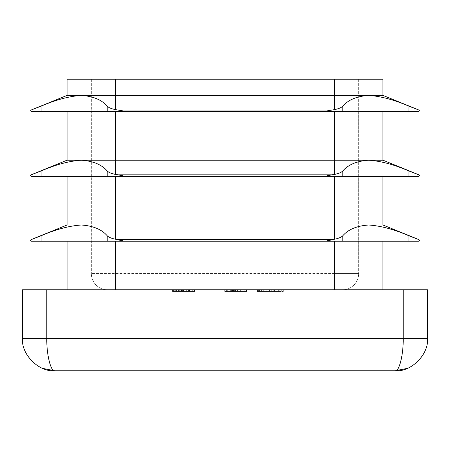 <?xml version="1.0" encoding="UTF-8"?>
<svg xmlns="http://www.w3.org/2000/svg" width="450" height="450" viewBox="0 0 450 450"><rect width="100%" height="100%" fill="white"/><g stroke="black" fill="none" stroke-linecap="round" stroke-linejoin="round"><path stroke-width="0.34" stroke-dasharray="2.25 1.69" d="M334.35 289.8L107.55 289.8L382.95 289.8L115.65 289.8L334.35 289.8L334.35 273.6L91.35 273.6A16.2 16.2 0 0 0 107.55 289.8A16.2 16.2 0 0 1 91.35 273.6L358.65 273.6A16.2 16.2 0 0 1 342.45 289.8A16.2 16.2 0 0 0 358.65 273.6L334.35 273.6L334.35 289.8L334.35 241.2L417.938 241.2L382.95 241.2L382.95 289.8M183.893 291.42L172.53 291.42L195.064 291.42L189.292 291.42L192.864 291.42L192.864 289.8L187.92 289.8L195.064 289.8L172.53 289.8L195.064 289.8L172.53 289.8L195.064 289.8L173.081 289.8L194.513 289.8L173.081 289.8L192.864 289.8L185.996 289.8L192.864 289.8L192.864 291.42L183.893 291.42L183.893 289.8M180.225 289.8L182.424 289.8L180.225 289.8L182.424 289.8L180.225 289.8L180.225 291.42L182.424 291.42L182.424 289.8L182.424 291.42L180.225 291.42L180.225 289.8L180.225 291.42L182.424 291.42L182.424 289.8L182.424 291.42L180.225 291.42L180.225 289.8M237.763 291.42L225 291.42L225 289.8L246.982 289.8L224.724 289.8L246.982 289.8L225 289.8L225 291.42L246.431 291.42L246.431 289.8L246.431 291.42L244.232 291.42L244.232 289.8L244.232 291.42L237.639 291.42L237.639 289.8L237.639 291.42L235.44 291.42L235.44 289.8L235.44 291.42L225 291.42L225 289.8L225 291.42L225 289.8L225 291.42L227.711 291.42L227.711 289.8L227.711 291.42L224.724 291.42L224.724 289.8L240.936 289.8L224.724 289.8L224.724 291.42L232.875 291.42L232.875 289.8L232.875 291.42L240.936 291.42L240.936 289.8L240.936 291.42L237.763 291.42L237.763 289.8M282.96 289.8L257.4 289.8L282.96 289.8L282.96 291.42L283.309 291.42L283.309 289.8L283.309 291.42L266.181 291.42L266.181 289.8L266.181 291.42L263.717 291.42L263.717 289.8M183.094 291.42L188.741 291.42L181.491 291.42L181.491 289.8L188.741 289.8L173.081 289.8L181.491 289.8L181.491 291.42L188.741 291.42L188.741 289.8L188.741 291.42L183.094 291.42L183.094 289.8M173.447 291.42L194.513 291.42L194.513 289.8L172.53 289.8L194.513 289.8L194.513 291.42L194.513 289.8L194.513 291.42L173.081 291.42L173.081 289.8L173.081 291.42L192.313 291.42L192.313 289.8L192.313 291.42L194.513 291.42L194.513 289.8L194.513 291.42L172.53 291.42L172.53 289.8L172.53 291.42L173.447 291.42L173.447 289.8M382.95 241.2L418.59 241.2L419.4 240.39L418.894 239.642L408.915 235.766C394.211 229.416 380.812 225.827 368.713 225C356.918 225.81 348.272 229.399 342.787 235.766C341.235 237.313 338.423 238.472 334.35 239.248L327.628 240.39L332.685 241.2L368.713 241.2L31.41 241.2L30.6 240.39L31.106 239.642L41.085 235.766C55.789 229.416 69.188 225.827 81.287 225C93.082 225.81 101.728 229.399 107.212 235.766C108.765 237.313 111.578 238.472 115.65 239.248L122.372 240.39L117.315 241.2L332.685 241.2M41.085 176.4L41.085 170.966L31.106 174.842L30.6 175.59L31.41 176.4L81.287 176.4L32.062 176.4L67.05 176.4L67.05 225L382.95 225L417.938 239.248M382.95 176.4L418.59 176.4L419.4 175.59L418.894 174.842L408.915 170.966C394.211 164.616 380.812 161.027 368.713 160.2C356.918 161.01 348.272 164.599 342.787 170.966C341.235 172.513 338.423 173.672 334.35 174.448L327.628 175.59L332.685 176.4L417.938 176.4L382.95 176.4L382.95 225M382.95 111.6L418.59 111.6L419.4 110.79L418.894 110.042L408.915 106.166C394.211 99.816 380.812 96.227 368.713 95.4C356.918 96.21 348.272 99.799 342.787 106.166C341.235 107.713 338.423 108.872 334.35 109.648L327.628 110.79L332.685 111.6L417.938 111.6L382.95 111.6L382.95 160.2L334.35 160.2L334.35 174.448M382.95 95.4L382.95 79.2L67.05 79.2L67.05 95.4L382.95 95.4L417.938 109.648M117.315 241.2L67.05 241.2L115.65 241.2L115.65 289.8L67.05 289.8L115.65 289.8L115.65 273.6L115.65 289.8M67.05 95.4L31.106 110.042L30.6 110.79L31.41 111.6L81.287 111.6L32.062 111.6L67.05 111.6L67.05 160.2L81.287 160.2C93.082 161.01 101.728 164.599 107.212 170.966C108.765 172.513 111.578 173.672 115.65 174.448L122.372 175.59L117.315 176.4L332.685 176.4M41.085 170.966C55.789 164.616 69.188 161.027 81.287 160.2L334.35 160.2L334.35 111.6L368.713 111.6L67.05 111.6M117.315 176.4L368.713 176.4L334.35 176.4L334.35 239.248M32.062 109.648L41.085 106.166C55.789 99.816 69.188 96.227 81.287 95.4C93.082 96.21 101.728 99.799 107.212 106.166C108.765 107.713 111.578 108.872 115.65 109.648L122.372 110.79L117.315 111.6L332.685 111.6M117.315 111.6L81.287 111.6L115.65 111.6L115.65 174.448M67.05 225L32.062 239.248M67.05 241.2L32.062 241.2L67.05 241.2L67.05 289.8M115.65 239.248L115.65 176.4L67.05 176.4M225 111.6L115.65 111.6M46.8 289.8L22.5 289.8L22.5 338.4C21.049 354.431 38.869 372.251 54.9 370.8L395.1 370.8C399.105 372.251 403.56 354.431 403.2 338.4L427.5 338.4L427.5 289.8L403.2 289.8L403.2 338.4L46.8 338.4L46.8 289.8L403.2 289.8M395.1 370.8L407.498 368.336M91.35 79.2L91.35 273.6A16.2 16.2 0 0 0 107.55 289.8A16.2 16.2 0 0 1 91.35 273.6L91.35 79.2M358.65 79.2L358.65 273.6L358.65 79.2M263.717 291.42L261.574 291.42L261.574 289.8M261.574 291.42L258.559 291.42L258.559 289.8M258.559 291.42L257.4 291.42L257.4 289.8L257.4 291.42L259.436 291.42L259.436 289.8L259.436 291.42L261.405 291.42L261.405 289.8M261.405 291.42L281.273 291.42L281.273 289.8L281.273 291.42L279.27 291.42L279.27 289.8M279.27 291.42L274.534 291.42L274.534 289.8L274.534 291.42L259.436 291.42L259.436 289.8L259.436 291.42L271.406 291.42L271.406 289.8M271.406 291.42L274.708 291.42L274.708 289.8M274.708 291.42L277.026 291.42L277.026 289.8M277.026 291.42L278.426 291.42L278.426 289.8M278.426 291.42L278.887 291.42L278.887 289.8L278.887 291.42L276.216 291.42L276.216 289.8L275.934 291.42L275.934 289.8M275.934 291.42L275.096 291.42L275.096 289.8M275.096 291.42L273.724 291.42L273.724 289.8M273.724 291.42L269.438 291.42L269.438 289.8L269.438 291.42L266.811 291.42L266.811 289.8L266.811 291.42L257.4 291.42L257.4 289.8L257.4 291.42L278.848 291.42L278.848 289.8M278.848 291.42L281.976 291.42L281.976 289.8M281.976 291.42L282.96 291.42M189.501 291.42L195.064 291.42L195.064 289.8L195.064 291.42L189.501 291.42L189.501 289.8M190.856 291.42L190.856 289.8M189.292 291.42L189.292 289.8M179.145 291.42L172.53 291.42L178.577 291.42L174.729 291.42L174.729 289.8L183.797 289.8L174.729 289.8L174.729 291.42L183.797 291.42L183.808 289.8L183.797 291.42L174.729 291.42L174.729 289.8L174.729 291.42L180.163 291.42L180.163 289.8L180.163 291.42L184.894 291.42L184.894 289.8L184.894 291.42L183.797 291.42L183.797 289.8L183.797 291.42L194.513 291.42L192.313 291.42L192.313 289.8L192.313 291.42L192.313 289.8L192.313 291.42L186.677 291.42L186.677 289.8L186.677 291.42L187.093 291.42L187.093 289.8L187.093 291.42L180.084 291.42L180.084 289.8L180.084 291.42L172.53 291.42L172.53 289.8L172.53 291.42L179.145 291.42L179.145 289.8M181.322 291.42L181.322 289.8L181.322 291.42M183.521 291.42L183.521 289.8L183.521 291.42M176.586 291.42L176.586 289.8M237.938 291.42L225 291.42L240.66 291.42L240.66 289.8L240.66 291.42L240.66 289.8L240.66 291.42L237.836 291.42L237.836 289.8L237.836 291.42L240.936 291.42L225 291.42L240.66 291.42L240.66 289.8L240.66 291.42L237.836 291.42L240.936 291.42L240.936 289.8L240.936 291.42L225 291.42L225 289.8L225 291.42L235.929 291.42L235.929 289.8L235.929 291.42L239.012 291.42L226.648 291.42L239.012 291.42L239.012 289.8L226.648 289.8L239.012 289.8L226.648 289.8L239.012 289.8L234.343 289.8L239.012 289.8L239.012 291.42L234.866 291.42L234.866 289.8L234.866 291.42L225 291.42L225 289.8L225 291.42L240.66 291.42L240.66 289.8L240.66 291.42L237.938 291.42L237.938 289.8M232.785 291.42L246.982 291.42L224.724 291.42L232.785 291.42L232.796 289.8L232.796 291.42L239.012 291.42L239.012 289.8L239.012 291.42L225 291.42L225 289.8L225 291.42L225 289.8L225 291.42L225 289.8L225 291.42L239.012 291.42L239.012 289.8L239.012 291.42L225 291.42L225 289.8L225 291.42L239.012 291.42L232.852 291.42L232.852 289.8L232.852 291.42L226.648 291.42L226.648 289.8L226.648 291.42L232.796 291.42L232.785 289.8M240.143 291.42L240.143 289.8M237.156 291.42L237.156 289.8M240.936 291.42L240.936 289.8M246.982 291.42L246.982 289.8L246.982 291.42L246.982 289.8L246.982 291.42L225 291.42L225 289.8L225 291.42L225 289.8L225 291.42L246.982 291.42M237.628 291.42L237.628 289.8M226.648 291.42L226.648 289.8M229.944 291.42L229.944 289.8M229.05 291.42L229.05 289.8M224.724 291.42L224.724 289.8M238.016 291.42L238.016 289.8M237.853 291.42L237.853 289.8M232.419 291.42L232.419 289.8L232.419 291.42M237.544 291.42L234.343 291.42L239.012 291.42L237.544 291.42L237.544 289.8M234.343 291.42L234.343 289.8L234.343 291.42M239.012 291.42L239.012 289.8M185.023 291.42L185.023 289.8L185.023 291.42M179.325 291.42L179.325 289.8M174.887 291.42L174.887 289.8M189.562 291.42L189.562 289.8L189.574 291.42L192.864 291.42L185.996 291.42L189.574 291.42M185.996 291.42L185.996 289.8M189.534 291.42L189.534 289.8M179.286 291.42L179.286 289.8M179.083 291.42L179.083 289.8M179.888 291.42L192.864 291.42L192.864 289.8L192.864 291.42L187.92 291.42L187.92 289.8L187.92 291.42L195.064 291.42L195.064 289.8L195.064 291.42L188.691 291.42L188.691 289.8L188.691 291.42L175.281 291.42L175.281 289.8L175.281 291.42L173.081 291.42L173.081 289.8L173.081 291.42L181.952 291.42L181.952 289.8L181.952 291.42L188.522 291.42L188.522 289.8L188.522 291.42L192.864 291.42L187.92 291.42L187.92 289.8L187.92 291.42L195.064 291.42L175.281 291.42L175.281 289.8L175.281 291.42L173.081 291.42L173.081 289.8L173.081 291.42L179.888 291.42L179.888 289.8M172.53 291.42L178.577 291.42L178.577 289.8L178.577 291.42L178.577 289.8L178.577 291.42L174.729 291.42L194.513 291.42L194.513 289.8L194.513 291.42L192.313 291.42L192.313 289.8L192.313 291.42L172.53 291.42L172.53 289.8M188.741 291.42L188.741 289.8L188.741 291.42M173.081 291.42L173.081 289.8L173.081 291.42M118.361 239.642L331.639 239.642M118.361 174.842L331.639 174.842M334.35 79.2L334.35 109.648M118.361 110.042L331.639 110.042M115.65 79.2L115.65 109.648M42.553 368.359L54.9 370.8C50.895 372.251 46.44 354.431 46.8 338.4L22.5 338.4M107.212 111.6L107.212 106.166M41.085 111.6L41.085 106.166M107.212 176.4L107.212 170.966M41.085 241.2L41.085 235.766M107.212 241.2L107.212 235.766M408.915 111.6L408.915 106.166M342.787 111.6L342.787 106.166M408.915 176.4L408.915 170.966M342.787 176.4L342.787 170.966M342.787 241.2L342.787 235.766M408.915 241.2L408.915 235.766M257.4 291.42L257.4 289.8M271.862 291.42L271.862 289.8M232.999 291.42L232.999 289.8L232.999 291.42M232.369 291.42L232.369 289.8L232.369 291.42M230.664 291.42L230.664 289.8L230.664 291.42M233.482 291.42L233.482 289.8L233.494 291.42M231.092 291.42L231.092 289.8M232.965 291.42L232.965 289.8M231.593 291.42L231.593 289.8M181.001 291.42L181.001 289.8L181.001 291.42"/><path stroke-width="0.67" d="M332.685 241.2L418.59 241.2L419.4 240.39L418.894 239.642L408.915 235.766C394.211 229.416 380.812 225.827 368.713 225C356.918 225.81 348.272 229.399 342.787 235.766C341.235 237.313 338.423 238.472 334.35 239.248L327.628 240.39L332.685 241.2L31.41 241.2L30.6 240.39L31.106 239.642L41.085 235.766C55.789 229.416 69.188 225.827 81.287 225C93.082 225.81 101.728 229.399 107.212 235.766C108.765 237.313 111.578 238.472 115.65 239.248L122.372 240.39L117.315 241.2M382.95 176.4L382.95 225L417.938 239.248M332.685 176.4L418.59 176.4L419.4 175.59L418.894 174.842L408.915 170.966C394.211 164.616 380.812 161.027 368.713 160.2C356.918 161.01 348.272 164.599 342.787 170.966C341.235 172.513 338.423 173.672 334.35 174.448L327.628 175.59L332.685 176.4L31.41 176.4L30.6 175.59L31.106 174.842L41.085 170.966C55.789 164.616 69.188 161.027 81.287 160.2C93.082 161.01 101.728 164.599 107.212 170.966C108.765 172.513 111.578 173.672 115.65 174.448L122.372 175.59L117.315 176.4M382.95 111.6L382.95 160.2L417.938 174.448L382.95 160.2L67.05 160.2L32.062 174.448L67.05 160.2L67.05 111.6M332.685 111.6L418.59 111.6L419.4 110.79L418.894 110.042L408.915 106.166C394.211 99.816 380.812 96.227 368.713 95.4C356.918 96.21 348.272 99.799 342.787 106.166C341.235 107.713 338.423 108.872 334.35 109.648L327.628 110.79L332.685 111.6L31.41 111.6L30.6 110.79L31.106 110.042L41.085 106.166C55.789 99.816 69.188 96.227 81.287 95.4C93.082 96.21 101.728 99.799 107.212 106.166C108.765 107.713 111.578 108.872 115.65 109.648L122.372 110.79L117.315 111.6M382.95 95.4L67.05 95.4L67.05 79.2L382.95 79.2L382.95 95.4L417.938 109.648M382.95 225L67.05 225L32.062 239.248M334.35 289.8L334.35 241.2L115.65 241.2L115.65 289.8M334.35 239.248L334.35 176.4L115.65 176.4L115.65 239.248M334.35 174.448L334.35 111.6L225 111.6M67.05 95.4L32.062 109.648M67.05 176.4L67.05 225M67.05 241.2L67.05 289.8M382.95 241.2L382.95 289.8M403.2 289.8L427.5 289.8L427.5 338.4L403.2 338.4C403.56 354.431 399.105 372.251 395.1 370.8L54.9 370.8C38.869 372.251 21.049 354.431 22.5 338.4L22.5 289.8L46.8 289.8L46.8 338.4L403.2 338.4L403.2 289.8L46.8 289.8M407.498 368.336L395.1 370.8C411.131 372.251 428.951 354.431 427.5 338.4C428.951 354.431 411.131 372.251 395.1 370.8C411.131 372.251 428.951 354.431 427.5 338.4M331.639 239.642L118.361 239.642M331.639 174.842L118.361 174.842M334.35 79.2L334.35 109.648M331.639 110.042L118.361 110.042M115.65 111.6L115.65 174.448M115.65 79.2L115.65 109.648M22.5 338.4L46.8 338.4C46.44 354.431 50.895 372.251 54.9 370.8C38.869 372.251 21.049 354.431 22.5 338.4M41.085 111.6L41.085 106.166M107.212 111.6L107.212 106.166M41.085 176.4L41.085 170.966M107.212 176.4L107.212 170.966M107.212 241.2L107.212 235.766M41.085 241.2L41.085 235.766M342.787 111.6L342.787 106.166M408.915 111.6L408.915 106.166M342.787 176.4L342.787 170.966M408.915 176.4L408.915 170.966M408.915 241.2L408.915 235.766M342.787 241.2L342.787 235.766M54.9 370.8L42.553 368.359"/></g></svg>
